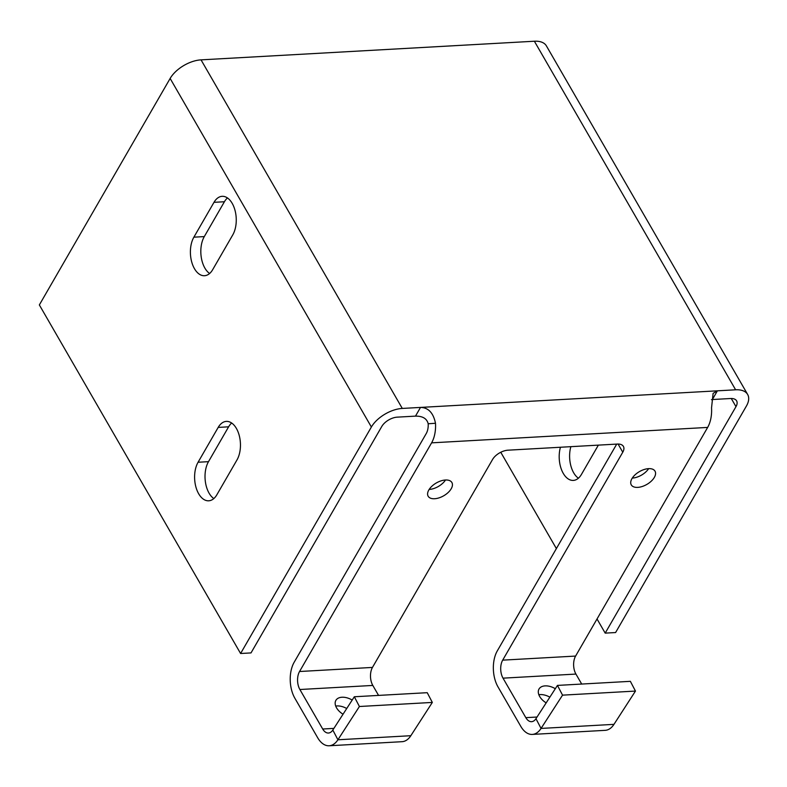 <?xml version="1.0" encoding="UTF-8"?>
<svg xmlns="http://www.w3.org/2000/svg" width="787" height="787" viewBox="0 0 787 787"><rect width="100%" height="100%" fill="white"/><g stroke="black" fill="none" stroke-linecap="round" stroke-linejoin="round"><path stroke-width="1.18" d="M549.857 697.164A13.713 8.431 30 0 0 538.839 694.724M546.168 702.87A13.713 8.431 -150 0 1 539.685 696.495A13.713 8.431 -150 0 1 539.006 689.019A13.713 8.431 -150 0 1 555.317 688.704M648.557 468.649A13.713 7.398 -30 0 1 655.02 471.167A13.713 7.398 -30 0 1 651.262 481.172A13.713 7.398 -30 0 1 637.736 487.379A13.713 7.398 -30 0 1 631.272 484.871A13.713 7.398 -30 0 1 635.02 474.866A13.713 7.398 -30 0 1 648.557 468.649M632.286 478.093A13.713 7.398 150 0 0 632.374 478.083A13.713 7.398 150 0 0 648.636 468.649M352.192 700.056A13.713 8.431 30 0 0 335.882 700.371A13.713 8.431 30 0 0 336.551 707.847A13.713 8.431 30 0 0 343.043 714.222M434.611 498.732A13.713 7.398 150 0 0 448.137 492.524A13.713 7.398 150 0 0 451.886 482.52A13.713 7.398 150 0 0 445.422 480.011A13.713 7.398 150 0 0 431.896 486.218A13.713 7.398 150 0 0 428.148 496.223A13.713 7.398 150 0 0 434.611 498.732M445.511 480.001A13.713 7.398 -30 0 1 429.24 489.435A13.713 7.398 -30 0 1 429.151 489.445M329.153 745.771L402.068 741.688A25.509 14.668 -93.2 0 0 410.834 735.707L337.918 739.78A25.509 14.668 86.8 0 1 329.153 745.771A25.509 14.668 86.8 0 1 317.663 737.724L294.859 698.217A25.509 14.668 86.8 0 1 294.19 662.211L426.239 433.548A12.749 7.329 -93.2 0 0 428.187 423.76L435.496 423.268A25.509 14.668 -93.2 0 1 431.601 442.845L707.651 427.42A25.509 14.668 -93.2 0 0 711.546 407.843L713.111 393.362L717.39 390.824L735.619 389.801A25.509 13.773 -30 0 1 747.65 394.474L546.404 45.902A25.509 13.773 150 0 0 534.373 41.229L201.039 59.861A25.509 13.773 -30 0 0 170.14 78.454L39.35 304.933L240.596 653.505L371.385 427.016L170.14 78.454M240.596 653.505L251.014 652.915L381.803 426.436A12.749 6.886 150 0 1 397.248 417.149L415.477 416.126L420.514 407.42L717.39 390.824L712.363 399.53L730.592 398.517A12.749 6.886 -30 0 1 736.602 400.849A12.749 6.886 -30 0 1 735.983 406.643L731.271 398.497M371.385 427.016A25.509 13.773 150 0 1 402.285 408.433L420.514 407.42C428.344 407.577 433.342 412.86 435.496 423.268M227.463 197.95A22.311 12.828 -93.2 0 0 224.413 201.747L204.295 236.592A22.311 12.828 -93.2 0 0 209.617 273.502M231.663 423.022A22.311 12.828 -93.2 0 0 228.614 426.82L208.496 461.664A22.311 12.828 -93.2 0 0 213.818 498.574M193.877 237.172A22.311 12.828 -93.2 0 0 191.713 261.963A22.311 12.828 -93.2 0 0 204.512 275.716A22.311 12.828 -93.2 0 0 212.657 269.705L232.785 234.86A22.311 12.828 -93.2 0 0 234.939 210.07A22.311 12.828 -93.2 0 0 222.141 196.317A22.311 12.828 -93.2 0 0 213.995 202.328L193.877 237.172L204.295 236.592M198.078 462.244A22.311 12.828 -93.2 0 0 195.924 487.045A22.311 12.828 -93.2 0 0 208.712 500.798A22.311 12.828 -93.2 0 0 216.858 494.777L236.985 459.933A22.311 12.828 -93.2 0 0 239.14 435.142A22.311 12.828 -93.2 0 0 226.351 421.389A22.311 12.828 -93.2 0 0 218.196 427.4L198.078 462.244L208.496 461.664M428.187 423.76C426.888 418.576 422.658 416.028 415.477 416.126M711.478 399.678L712.363 399.53M354.317 696.761L359.413 706.5L432.329 702.427L427.233 692.688L354.317 696.761L332.822 730.041A12.749 7.329 86.8 0 1 328.435 733.031A12.749 7.329 86.8 0 1 322.7 729.018L299.886 689.51L372.812 685.438A12.749 7.329 -93.2 0 1 372.467 667.425L492.564 459.48A12.749 6.886 -30 0 1 508.008 450.184L617.392 444.065A12.749 6.886 150 0 1 623.402 446.406A12.749 6.886 150 0 1 622.773 452.2L618.07 444.045M622.773 452.2L502.686 660.145A12.749 7.329 -93.2 0 0 503.021 678.158L525.824 717.655A12.749 7.329 -93.2 0 0 531.569 721.679A12.749 7.329 -93.2 0 0 535.957 718.688L557.452 685.408L562.548 695.147L541.053 728.428A25.509 14.668 -93.2 0 1 532.278 734.419A25.509 14.668 -93.2 0 1 520.797 726.371L497.984 686.864A25.509 14.668 -93.2 0 1 497.315 650.859L616.713 444.104M707.651 427.42L575.602 656.073A12.749 7.329 86.8 0 0 575.936 674.075L503.021 678.158M431.601 442.845L299.552 671.508A12.749 7.329 86.8 0 0 299.886 689.51M335.715 706.077A13.713 8.431 -150 0 1 346.723 708.516M372.812 685.438L378.567 695.413M432.329 702.427L410.834 735.707M332.822 730.041L337.918 739.78L359.413 706.5M747.65 394.474A25.509 13.773 -30 0 1 746.401 406.062L615.601 632.541L605.193 633.122L735.983 406.643M500.768 452.269L556.379 548.578M597.028 618.976L605.193 633.122M560.442 447.252A22.311 12.828 -93.2 0 0 561.524 469.721A22.311 12.828 -93.2 0 0 573.31 480.414A22.311 12.828 -93.2 0 0 581.455 474.404L598.356 445.137M570.86 446.672A22.311 12.828 -93.2 0 0 578.406 478.201M581.701 684.051L575.936 674.075M535.957 718.688L541.053 728.428L613.968 724.355A25.509 14.668 86.8 0 1 605.203 730.336L532.278 734.419M562.548 695.147L635.463 691.075L630.367 681.335L557.452 685.408M613.968 724.355L635.463 691.075M402.285 408.433L201.039 59.861M735.619 389.801L534.373 41.229M502.686 660.145L575.602 656.073M372.467 667.425L299.552 671.508M333.895 728.388L322.7 729.018M228.614 426.82L218.196 427.4M224.413 201.747L213.995 202.328M525.824 717.655L537.019 717.036"/></g></svg>
